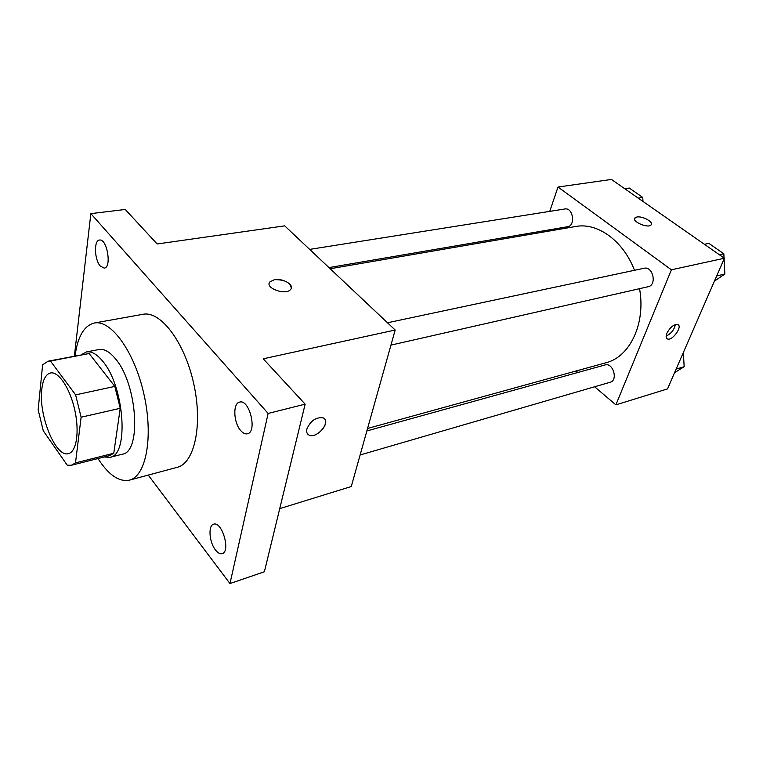 <?xml version="1.0" encoding="UTF-8"?>
<svg xmlns="http://www.w3.org/2000/svg" width="763" height="763" viewBox="0 0 763 763"><rect width="100%" height="100%" fill="white"/><g stroke="black" fill="none" stroke-linecap="round" stroke-linejoin="round"><path stroke-width="1.14" d="M41.765 389.55C42.842 379.764 45.742 374.242 50.444 372.973C58.493 371.104 69.948 388.129 74.745 409.874C79.657 431.591 76.529 451.877 68.451 453.603C55.804 457.914 38.455 415.501 41.765 389.55M43.272 430.78L67.258 465.211L71.417 465.258L75.499 462.874L81.116 417.218L75.613 394.862L50.482 361.061L48.174 361.166L42.623 364.819L38.15 409.845L43.272 430.78M75.613 394.862L114.812 386.412L89.128 353.517L50.482 361.061M48.174 361.166L89.128 353.517M114.812 386.412L120.23 408.3L81.116 417.218M71.417 465.258L109.5 455.654L113.773 453.251L120.23 408.3M104.188 456.999L109.939 457.333C129.166 455.444 124.598 386.831 102.881 361.443C97.054 354.223 91.56 351.056 86.41 351.953L81.336 354.7M86.41 351.953L98.913 349.53C104.14 348.624 109.681 351.743 115.547 358.896C137.416 384.056 141.756 452.24 122.29 454.204L109.939 457.333M113.773 453.251L75.499 462.874M75.06 355.93C77.664 336.578 84.083 325.61 94.316 323.026C111.045 319.401 134.574 351.829 143.978 394.414C153.592 436.951 146.086 476.303 129.405 480.146C119.047 482.149 108.565 474.958 97.979 458.563M94.316 323.026L142.948 314.299C160.497 310.56 184.512 341.9 193.649 383.322C202.996 424.686 194.603 463.275 177.13 467.347L129.405 480.146M215.471 549.97C209.215 542.255 207.965 525.421 213.611 524.219C221.947 520.805 230.96 551.63 222.186 553.642C220.068 554.215 217.827 552.984 215.471 549.97M100.315 266.077C94.364 259.725 93.715 240.24 99.514 240.049C107.106 238.285 112.008 267.718 104.207 268.128L100.315 266.077M240.717 430.599C233.478 422.731 232.677 403.16 239.63 402.101C249.463 398.839 257.598 432.02 247.384 433.785C245.209 434.261 242.987 433.203 240.717 430.599M148.241 475.091L229.968 583.561L268.137 413.441L90.854 213.63L74.383 356.063M279.735 508.625L351.266 486.536L395.186 330.026L284.704 225.858L157.149 243.979L125.266 209.472L90.854 213.63M229.968 583.561L264.38 571.764L305.143 404.161L268.137 413.441M305.143 404.161L263.235 358.801L395.186 330.026M269.215 283.254L269.844 281.938L274.384 279.697C282.749 277.942 294.68 284.971 290.684 289.349C286.23 295.863 264.341 288.042 269.844 281.929L274.384 279.687C284.389 279.487 290.026 282.272 291.304 288.061M306.879 428.997C310.655 420.661 316.082 416.951 323.169 417.857C331.714 421.224 316.96 439.278 309.082 435.12C306.964 434.033 306.221 431.992 306.879 428.997M324.485 418.801C330.064 423.99 316.006 438.878 309.082 435.12L307.747 434.147M330.188 268.748L575.588 226.506C597.343 222.214 623.295 240.641 634.473 270.302M639.547 288.681C645.946 323.502 629.847 356.989 606.013 362.74L367.556 428.472M387.49 322.768L644.058 268.261C653.004 265.867 657.22 285.162 648.102 286.735L390.952 345.114M309.664 249.396L564.897 208.976C572.994 207.24 575.846 225.772 567.634 226.706L328.967 267.594M366.869 430.942L605.078 364.943C613.004 362.263 618.345 380.346 610.19 382.244L360.126 454.967M594.615 386.774L615.875 404.857L671.402 269.797L558.011 187.03L549.732 211.38M543.094 230.912L542.665 232.171M576.084 370.999L577.839 372.487M615.875 404.857L667.511 388.911L724.383 258.237L671.402 269.797M724.383 258.237L611.44 179.439L558.011 187.03M634.616 218.38L636.838 217.026C642.398 215.786 653.92 222.09 651.125 224.875C648.464 228.776 631.392 221.499 634.854 217.96L636.838 217.016C642.036 215.872 652.947 221.451 651.364 224.475M666.891 333.259C670.21 327.165 673.824 324.246 677.744 324.494C683.019 326.259 672.203 341.357 667.434 338.934C665.908 338.133 665.727 336.245 666.891 333.259M675.408 324.552C674.196 329.854 671.106 333.698 666.137 336.082M674.587 372.649L684.163 366.717L683.371 352.477M684.163 366.717L676.132 369.092M642.99 201.451L642.742 197.417L629.284 188.06L624.773 188.747M642.742 197.417L638.24 198.132M714.435 281.108L724.85 274.041L724.097 258.915M724.049 257.999L723.839 253.783L708.875 243.378L704.392 244.294M724.85 274.041L716.686 275.929M723.839 253.783L719.366 254.737M666.624 338.305L667.434 338.934"/></g></svg>
